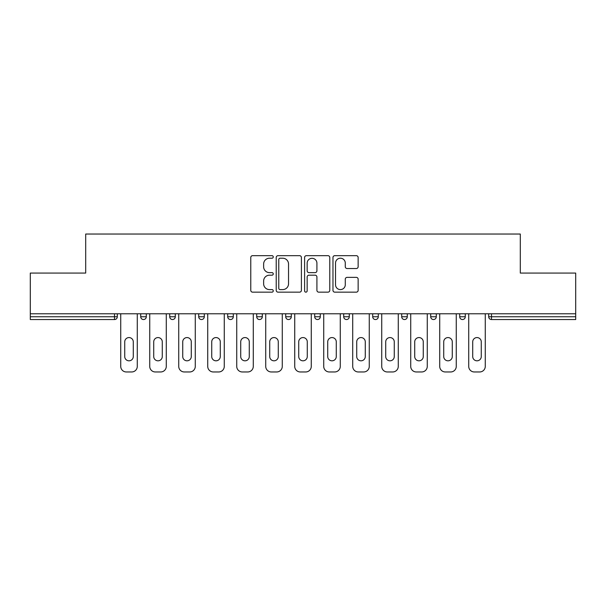 <?xml version="1.0" encoding="UTF-8"?>
<svg xmlns="http://www.w3.org/2000/svg" width="606" height="606" viewBox="0 0 606 606"><rect width="100%" height="100%" fill="white"/><g stroke="black" fill="none" stroke-linecap="round" stroke-linejoin="round"><path stroke-width="0.91" d="M273.261 256.936A1.28 1.28 0 0 0 271.98 255.664L252.596 255.664A1.826 1.826 0 0 0 250.77 257.489L250.77 290.327A1.826 1.826 0 0 0 252.596 292.153L271.98 292.153A1.28 1.28 0 0 0 273.261 290.88A1.28 1.28 0 0 0 271.98 289.6L269.473 289.6A5.84 5.84 0 0 1 263.633 283.76L263.633 281.025A5.84 5.84 0 0 1 269.473 275.185L271.98 275.185A1.28 1.28 0 0 0 273.261 273.912A1.28 1.28 0 0 0 271.98 272.632L269.473 272.632A5.84 5.84 0 0 1 263.633 266.791L263.633 264.057A5.84 5.84 0 0 1 269.473 258.217L271.98 258.217A1.28 1.28 0 0 0 273.261 256.936M356.328 268.526A1.826 1.826 0 0 0 358.146 266.701L358.146 257.489A1.826 1.826 0 0 0 356.328 255.664L334.792 255.664A1.826 1.826 0 0 0 332.967 257.489L332.967 290.327A1.826 1.826 0 0 0 334.792 292.153L356.328 292.153A1.826 1.826 0 0 0 358.146 290.327L358.146 279.199A1.826 1.826 0 0 0 356.328 277.374L347.109 277.374A1.826 1.826 0 0 0 345.284 279.199L345.284 284.722A4.878 4.878 0 0 1 340.405 289.6A4.878 4.878 0 0 1 335.527 284.722L335.527 263.095A4.878 4.878 0 0 1 340.405 258.217A4.878 4.878 0 0 1 345.284 263.095L345.284 266.701A1.826 1.826 0 0 0 347.109 268.526L356.328 268.526M30.3 313.779L30.3 273.071L85.696 273.071L85.696 234.037L520.304 234.037L520.304 273.071L575.7 273.071L575.7 313.779L30.3 313.779L30.3 316.756L114.511 316.756L114.511 313.779M301.402 257.489A1.826 1.826 0 0 0 299.576 255.664L278.048 255.664A1.826 1.826 0 0 0 276.222 257.489L276.222 290.327A1.826 1.826 0 0 0 278.048 292.153L299.576 292.153A1.826 1.826 0 0 0 301.402 290.327L301.402 257.489M306.424 255.664L327.952 255.664A1.826 1.826 0 0 1 329.778 257.489L329.778 290.327A1.826 1.826 0 0 1 327.952 292.153L318.741 292.153A1.826 1.826 0 0 1 316.915 290.327L316.915 277.01A1.826 1.826 0 0 0 315.09 275.185L308.977 275.185A1.826 1.826 0 0 0 307.151 277.01L307.151 290.88A1.28 1.28 0 0 1 305.871 292.153A1.28 1.28 0 0 1 304.598 290.88L304.598 257.489A1.826 1.826 0 0 1 306.424 255.664M114.511 319.544A2.788 2.788 0 0 0 117.299 316.756L114.511 316.756L114.511 319.544A2.788 2.788 0 0 0 117.299 316.756L117.299 313.779L117.299 316.756A2.788 2.788 0 0 1 114.511 319.544L30.3 319.544L30.3 316.756M575.7 313.779L575.7 319.544L491.489 319.544A2.788 2.788 0 0 1 488.701 316.756L488.701 313.779L488.701 316.756A2.788 2.788 0 0 0 491.489 319.544A2.788 2.788 0 0 1 488.701 316.756L575.7 316.756M140.721 313.779L140.721 316.756L140.721 313.779M143.508 319.544A2.788 2.788 0 0 1 140.721 316.756A2.788 2.788 0 0 0 143.508 319.544A2.788 2.788 0 0 0 146.296 316.756L146.296 313.779L146.296 316.756A2.788 2.788 0 0 1 143.508 319.544A2.788 2.788 0 0 1 140.721 316.756L146.296 316.756A2.788 2.788 0 0 1 143.508 319.544M169.718 313.779L169.718 316.756L169.718 313.779M175.293 313.779L175.293 316.756L175.293 313.779M198.715 313.779L198.715 316.756L198.715 313.779M204.29 313.779L204.29 316.756A2.788 2.788 0 0 1 201.503 319.544A2.788 2.788 0 0 1 198.715 316.756A2.788 2.788 0 0 0 201.503 319.544A2.788 2.788 0 0 0 204.29 316.756A2.788 2.788 0 0 1 201.503 319.544A2.788 2.788 0 0 1 198.715 316.756L204.29 316.756M227.712 316.756A2.788 2.788 0 0 0 230.5 319.544A2.788 2.788 0 0 0 233.295 316.756A2.788 2.788 0 0 1 230.5 319.544A2.788 2.788 0 0 0 233.295 316.756L233.295 313.779L233.295 316.756L227.712 316.756A2.788 2.788 0 0 0 230.5 319.544A2.788 2.788 0 0 1 227.712 316.756L227.712 313.779M256.717 313.779L256.717 316.756L256.717 313.779M262.292 313.779L262.292 316.756L262.292 313.779M291.289 313.779L291.289 316.756L285.714 316.756A2.788 2.788 0 0 0 288.501 319.544A2.788 2.788 0 0 1 285.714 316.756L285.714 313.779M314.711 313.779L314.711 316.756L314.711 313.779M320.286 313.779L320.286 316.756L320.286 313.779M343.708 313.779L343.708 316.756L343.708 313.779M349.283 313.779L349.283 316.756L349.283 313.779M372.705 313.779L372.705 316.756L372.705 313.779M378.288 313.779L378.288 316.756A2.788 2.788 0 0 1 375.5 319.544A2.788 2.788 0 0 1 372.705 316.756A2.788 2.788 0 0 0 375.5 319.544A2.788 2.788 0 0 1 372.705 316.756L378.288 316.756A2.788 2.788 0 0 1 375.5 319.544M401.71 313.779L401.71 316.756L401.71 313.779M407.285 313.779L407.285 316.756L407.285 313.779M430.707 313.779L430.707 316.756L430.707 313.779M436.282 313.779L436.282 316.756A2.788 2.788 0 0 1 433.495 319.544A2.788 2.788 0 0 1 430.707 316.756L436.282 316.756A2.788 2.788 0 0 1 433.495 319.544M459.704 313.779L459.704 316.756L459.704 313.779M465.279 313.779L465.279 316.756L465.279 313.779M172.505 319.544A2.788 2.788 0 0 1 169.718 316.756A2.788 2.788 0 0 0 172.505 319.544A2.788 2.788 0 0 0 175.293 316.756A2.788 2.788 0 0 1 172.505 319.544A2.788 2.788 0 0 1 169.718 316.756L175.293 316.756A2.788 2.788 0 0 1 172.505 319.544M259.504 319.544A2.788 2.788 0 0 1 256.717 316.756A2.788 2.788 0 0 0 259.504 319.544A2.788 2.788 0 0 0 262.292 316.756A2.788 2.788 0 0 1 259.504 319.544A2.788 2.788 0 0 1 256.717 316.756L262.292 316.756A2.788 2.788 0 0 1 259.504 319.544M288.501 319.544A2.788 2.788 0 0 0 291.289 316.756A2.788 2.788 0 0 1 288.501 319.544A2.788 2.788 0 0 1 285.714 316.756M317.499 319.544A2.788 2.788 0 0 1 314.711 316.756A2.788 2.788 0 0 0 317.499 319.544A2.788 2.788 0 0 0 320.286 316.756A2.788 2.788 0 0 1 317.499 319.544A2.788 2.788 0 0 1 314.711 316.756L320.286 316.756A2.788 2.788 0 0 1 317.499 319.544M346.496 319.544A2.788 2.788 0 0 1 343.708 316.756L349.283 316.756A2.788 2.788 0 0 1 346.496 319.544A2.788 2.788 0 0 0 349.283 316.756M404.497 319.544A2.788 2.788 0 0 1 401.71 316.756A2.788 2.788 0 0 0 404.497 319.544A2.788 2.788 0 0 0 407.285 316.756A2.788 2.788 0 0 1 404.497 319.544A2.788 2.788 0 0 1 401.71 316.756L407.285 316.756A2.788 2.788 0 0 1 404.497 319.544M462.492 319.544A2.788 2.788 0 0 1 459.704 316.756L465.279 316.756A2.788 2.788 0 0 1 462.492 319.544A2.788 2.788 0 0 0 465.279 316.756M280.055 258.217A1.28 1.28 0 0 0 278.775 259.497L278.775 288.32A1.28 1.28 0 0 0 280.055 289.6L282.699 289.6A5.84 5.84 0 0 0 288.539 283.76L288.539 264.057A5.84 5.84 0 0 0 282.699 258.217L280.055 258.217M316.915 263.186A4.878 4.878 0 0 0 312.029 258.308A4.878 4.878 0 0 0 307.151 263.186L307.151 270.806A1.826 1.826 0 0 0 308.977 272.632L315.09 272.632A1.826 1.826 0 0 0 316.915 270.806L316.915 263.186M133.282 341.852A4.272 4.272 0 0 0 129.01 337.572A4.272 4.272 0 0 0 124.73 341.852A4.272 4.272 0 0 1 129.01 337.572A4.272 4.272 0 0 1 133.282 341.852L133.282 356.533A4.272 4.272 0 0 1 129.01 360.812A4.272 4.272 0 0 1 124.73 356.533A4.272 4.272 0 0 0 129.01 360.812A4.272 4.272 0 0 0 133.282 356.533M120.738 313.779L120.738 366.388L120.738 313.779M126.313 371.963L131.707 371.963L126.313 371.963A5.575 5.575 0 0 1 120.738 366.388M137.282 313.779L137.282 366.388L137.282 313.779M124.73 356.533L124.73 341.852M131.707 371.963A5.575 5.575 0 0 0 137.282 366.388M162.279 341.852A4.272 4.272 0 0 0 158.007 337.572A4.272 4.272 0 0 0 153.727 341.852A4.272 4.272 0 0 1 158.007 337.572A4.272 4.272 0 0 1 162.279 341.852L162.279 356.533A4.272 4.272 0 0 1 158.007 360.812A4.272 4.272 0 0 1 153.727 356.533A4.272 4.272 0 0 0 158.007 360.812A4.272 4.272 0 0 0 162.279 356.533M149.735 313.779L149.735 366.388L149.735 313.779M155.31 371.963L160.704 371.963L155.31 371.963A5.575 5.575 0 0 1 149.735 366.388M166.279 313.779L166.279 366.388L166.279 313.779M191.284 341.852A4.272 4.272 0 0 0 187.004 337.572A4.272 4.272 0 0 0 182.732 341.852A4.272 4.272 0 0 1 187.004 337.572A4.272 4.272 0 0 1 191.284 341.852L191.284 356.533A4.272 4.272 0 0 1 187.004 360.812A4.272 4.272 0 0 1 182.732 356.533A4.272 4.272 0 0 0 187.004 360.812A4.272 4.272 0 0 0 191.284 356.533M178.732 313.779L178.732 366.388L178.732 313.779M184.307 371.963L189.701 371.963L184.307 371.963A5.575 5.575 0 0 1 178.732 366.388M195.276 313.779L195.276 366.388L195.276 313.779M220.281 341.852A4.272 4.272 0 0 0 216.001 337.572A4.272 4.272 0 0 0 211.729 341.852A4.272 4.272 0 0 1 216.001 337.572A4.272 4.272 0 0 1 220.281 341.852L220.281 356.533A4.272 4.272 0 0 1 216.001 360.812A4.272 4.272 0 0 1 211.729 356.533A4.272 4.272 0 0 0 216.001 360.812A4.272 4.272 0 0 0 220.281 356.533M207.729 313.779L207.729 366.388L207.729 313.779M213.312 371.963L218.698 371.963L213.312 371.963A5.575 5.575 0 0 1 207.729 366.388M224.273 313.779L224.273 366.388L224.273 313.779M249.278 341.852A4.272 4.272 0 0 0 245.006 337.572A4.272 4.272 0 0 0 240.726 341.852A4.272 4.272 0 0 1 245.006 337.572A4.272 4.272 0 0 1 249.278 341.852L249.278 356.533A4.272 4.272 0 0 1 245.006 360.812A4.272 4.272 0 0 1 240.726 356.533A4.272 4.272 0 0 0 245.006 360.812A4.272 4.272 0 0 0 249.278 356.533M236.734 313.779L236.734 366.388L236.734 313.779M242.309 371.963L247.695 371.963L242.309 371.963A5.575 5.575 0 0 1 236.734 366.388M253.278 313.779L253.278 366.388L253.278 313.779M278.275 341.852A4.272 4.272 0 0 0 274.003 337.572A4.272 4.272 0 0 0 269.723 341.852A4.272 4.272 0 0 1 274.003 337.572A4.272 4.272 0 0 1 278.275 341.852L278.275 356.533A4.272 4.272 0 0 1 274.003 360.812A4.272 4.272 0 0 1 269.723 356.533A4.272 4.272 0 0 0 274.003 360.812A4.272 4.272 0 0 0 278.275 356.533M265.731 313.779L265.731 366.388L265.731 313.779M271.306 371.963L276.7 371.963L271.306 371.963A5.575 5.575 0 0 1 265.731 366.388M282.275 313.779L282.275 366.388L282.275 313.779M153.727 356.533L153.727 341.852M160.704 371.963A5.575 5.575 0 0 0 166.279 366.388M182.732 356.533L182.732 341.852M189.701 371.963A5.575 5.575 0 0 0 195.276 366.388M211.729 356.533L211.729 341.852M218.698 371.963A5.575 5.575 0 0 0 224.273 366.388M240.726 356.533L240.726 341.852M247.695 371.963A5.575 5.575 0 0 0 253.278 366.388M269.723 356.533L269.723 341.852M276.7 371.963A5.575 5.575 0 0 0 282.275 366.388M307.272 341.852A4.272 4.272 0 0 0 303 337.572A4.272 4.272 0 0 0 298.728 341.852A4.272 4.272 0 0 1 303 337.572A4.272 4.272 0 0 1 307.272 341.852L307.272 356.533A4.272 4.272 0 0 1 303 360.812A4.272 4.272 0 0 1 298.728 356.533A4.272 4.272 0 0 0 303 360.812A4.272 4.272 0 0 0 307.272 356.533M294.728 313.779L294.728 366.388L294.728 313.779M300.303 371.963L305.697 371.963L300.303 371.963A5.575 5.575 0 0 1 294.728 366.388M311.272 313.779L311.272 366.388L311.272 313.779M298.728 356.533L298.728 341.852M305.697 371.963A5.575 5.575 0 0 0 311.272 366.388M336.277 341.852A4.272 4.272 0 0 0 331.997 337.572A4.272 4.272 0 0 0 327.725 341.852A4.272 4.272 0 0 1 331.997 337.572A4.272 4.272 0 0 1 336.277 341.852L336.277 356.533A4.272 4.272 0 0 1 331.997 360.812A4.272 4.272 0 0 1 327.725 356.533A4.272 4.272 0 0 0 331.997 360.812A4.272 4.272 0 0 0 336.277 356.533M323.725 313.779L323.725 366.388L323.725 313.779M329.3 371.963L334.694 371.963L329.3 371.963A5.575 5.575 0 0 1 323.725 366.388M340.269 313.779L340.269 366.388L340.269 313.779M327.725 356.533L327.725 341.852M334.694 371.963A5.575 5.575 0 0 0 340.269 366.388M365.274 341.852A4.272 4.272 0 0 0 360.994 337.572A4.272 4.272 0 0 0 356.722 341.852A4.272 4.272 0 0 1 360.994 337.572A4.272 4.272 0 0 1 365.274 341.852L365.274 356.533A4.272 4.272 0 0 1 360.994 360.812A4.272 4.272 0 0 1 356.722 356.533A4.272 4.272 0 0 0 360.994 360.812A4.272 4.272 0 0 0 365.274 356.533M352.722 313.779L352.722 366.388L352.722 313.779M358.305 371.963L363.691 371.963L358.305 371.963A5.575 5.575 0 0 1 352.722 366.388M369.266 313.779L369.266 366.388L369.266 313.779M356.722 356.533L356.722 341.852M363.691 371.963A5.575 5.575 0 0 0 369.266 366.388M394.271 341.852A4.272 4.272 0 0 0 389.999 337.572A4.272 4.272 0 0 0 385.719 341.852A4.272 4.272 0 0 1 389.999 337.572A4.272 4.272 0 0 1 394.271 341.852L394.271 356.533A4.272 4.272 0 0 1 389.999 360.812A4.272 4.272 0 0 1 385.719 356.533A4.272 4.272 0 0 0 389.999 360.812A4.272 4.272 0 0 0 394.271 356.533M381.727 313.779L381.727 366.388L381.727 313.779M387.302 371.963L392.688 371.963L387.302 371.963A5.575 5.575 0 0 1 381.727 366.388M398.271 313.779L398.271 366.388L398.271 313.779M385.719 356.533L385.719 341.852M392.688 371.963A5.575 5.575 0 0 0 398.271 366.388M423.268 341.852A4.272 4.272 0 0 0 418.996 337.572A4.272 4.272 0 0 0 414.716 341.852A4.272 4.272 0 0 1 418.996 337.572A4.272 4.272 0 0 1 423.268 341.852L423.268 356.533A4.272 4.272 0 0 1 418.996 360.812A4.272 4.272 0 0 1 414.716 356.533A4.272 4.272 0 0 0 418.996 360.812A4.272 4.272 0 0 0 423.268 356.533M410.724 313.779L410.724 366.388L410.724 313.779M416.299 371.963L421.693 371.963L416.299 371.963A5.575 5.575 0 0 1 410.724 366.388M427.268 313.779L427.268 366.388L427.268 313.779M414.716 356.533L414.716 341.852M421.693 371.963A5.575 5.575 0 0 0 427.268 366.388M452.273 341.852A4.272 4.272 0 0 0 447.993 337.572A4.272 4.272 0 0 0 443.721 341.852A4.272 4.272 0 0 1 447.993 337.572A4.272 4.272 0 0 1 452.273 341.852L452.273 356.533A4.272 4.272 0 0 1 447.993 360.812A4.272 4.272 0 0 1 443.721 356.533A4.272 4.272 0 0 0 447.993 360.812A4.272 4.272 0 0 0 452.273 356.533M439.721 313.779L439.721 366.388L439.721 313.779M445.296 371.963L450.69 371.963L445.296 371.963A5.575 5.575 0 0 1 439.721 366.388M456.265 313.779L456.265 366.388L456.265 313.779M443.721 356.533L443.721 341.852M450.69 371.963A5.575 5.575 0 0 0 456.265 366.388M481.27 341.852A4.272 4.272 0 0 0 476.99 337.572A4.272 4.272 0 0 0 472.718 341.852A4.272 4.272 0 0 1 476.99 337.572A4.272 4.272 0 0 1 481.27 341.852L481.27 356.533A4.272 4.272 0 0 1 476.99 360.812A4.272 4.272 0 0 1 472.718 356.533A4.272 4.272 0 0 0 476.99 360.812A4.272 4.272 0 0 0 481.27 356.533M468.718 313.779L468.718 366.388L468.718 313.779M474.293 371.963L479.687 371.963L474.293 371.963A5.575 5.575 0 0 1 468.718 366.388M485.262 313.779L485.262 366.388L485.262 313.779M472.718 356.533L472.718 341.852M479.687 371.963A5.575 5.575 0 0 0 485.262 366.388M491.489 313.779L491.489 319.544"/></g></svg>
